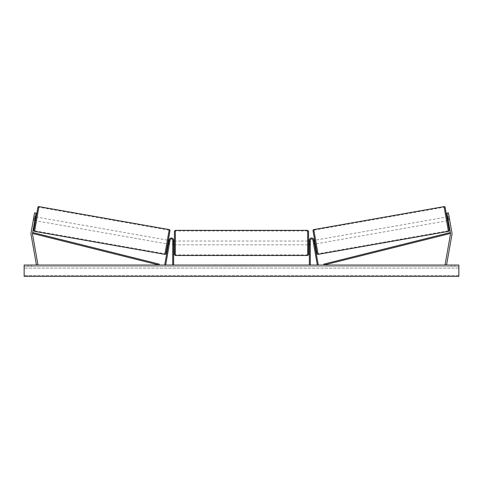 <?xml version="1.0" encoding="UTF-8"?>
<svg xmlns="http://www.w3.org/2000/svg" width="483" height="483" viewBox="0 0 483 483"><rect width="100%" height="100%" fill="white"/><g stroke="black" fill="none" stroke-linecap="round" stroke-linejoin="round"><path stroke-width="0.36" stroke-dasharray="2.42 1.81" d="M169.461 243.553L168.531 243.384L169.147 239.882L168.398 244.132L168.531 243.384L169.461 243.553L169.328 244.295L168.398 244.132L169.328 244.295L170.076 240.051L169.461 243.553M173.651 240.28A2.27 2.27 0 0 0 169.147 239.882L164.739 264.871L165.669 265.04L170.076 240.051A1.322 1.322 0 0 1 171.495 238.958A1.322 1.322 0 0 1 172.703 240.28A1.322 1.322 0 0 0 171.495 238.958A1.322 1.322 0 0 0 170.076 240.051A1.322 1.322 0 0 1 171.495 238.958A1.322 1.322 0 0 1 172.703 240.28L172.703 265.04L173.651 265.04L173.651 240.28A2.27 2.27 0 0 0 169.147 239.882A2.27 2.27 0 0 1 173.651 240.28L173.651 244.815L173.651 240.28M172.703 244.06L172.703 244.815L172.703 244.06L173.651 244.06L172.703 244.06M173.651 265.04L172.703 265.04M34.891 219.819L33.399 219.56L34.583 212.858L31.003 233.168A3.025 3.025 0 0 0 31.003 234.219L36.436 265.04L37.922 264.775L32.488 233.959A1.509 1.509 0 0 1 32.488 233.434L159.01 265.04L159.239 264.123L32.717 232.516L32.488 233.434L36.074 213.124L34.583 212.858L33.267 220.302L33.399 219.56L34.891 219.819L34.758 220.568L33.267 220.302L34.758 220.568L36.074 213.124L34.891 219.819M36.074 213.124L34.583 212.858L36.074 213.124M33.599 218.443L35.084 218.702M449.075 216.583L449.166 217.115L447.493 217.41L447.964 220.067L449.637 219.771L449.733 220.302L448.242 220.568L448.109 219.819L449.601 219.56L449.733 220.302L448.417 212.858L449.601 219.56L448.109 219.819L448.242 220.568L449.733 220.302L449.075 216.583L447.584 216.843M451.997 233.168A3.025 3.025 0 0 1 451.997 234.219L446.564 265.04L445.078 264.775L450.512 233.959A1.509 1.509 0 0 0 450.512 233.434L323.99 265.04L323.761 264.123L450.283 232.516L450.512 233.434L446.926 213.124L448.417 212.858L451.997 233.168M448.109 219.819L446.926 213.124L448.109 219.819M446.926 213.124L448.417 212.858L446.926 213.124M449.401 218.443L447.916 218.702M313.539 243.553L314.469 243.384L314.602 244.132L313.853 239.882L318.261 264.871L317.331 265.04L312.924 240.051L313.672 244.295L314.602 244.132L313.672 244.295L312.924 240.051A1.322 1.322 0 0 0 311.505 238.958A1.322 1.322 0 0 0 310.297 240.28A1.322 1.322 0 0 1 311.505 238.958A1.322 1.322 0 0 1 312.924 240.051A1.322 1.322 0 0 0 311.505 238.958A1.322 1.322 0 0 0 310.297 240.28L310.297 265.04L309.349 265.04L309.349 240.28A2.27 2.27 0 0 1 313.853 239.882L314.469 243.384L313.539 243.553M309.349 240.28A2.27 2.27 0 0 1 313.853 239.882A2.27 2.27 0 0 0 309.349 240.28L309.349 244.815L309.349 240.28M310.297 244.06L310.297 244.815L310.297 244.06L309.349 244.06L310.297 244.06M309.349 265.04L310.297 265.04M174.405 231.303L174.405 254.547M308.595 254.547L308.595 231.303M173.838 241.572L173.838 244.271L172.703 244.271L172.703 241.572L173.838 241.572L173.838 244.271L173.838 241.572M173.651 241.572L172.703 241.572L172.703 244.815L172.703 244.271L173.651 244.271M309.349 241.572L310.297 241.572L310.297 241.035L310.297 241.572L309.162 241.572L309.162 244.271L310.297 244.271L310.297 241.572L310.297 244.815L310.297 244.271L309.349 244.271M309.162 244.271L309.162 241.572L309.162 244.271M307.653 230.355L307.653 255.495M175.347 255.495L175.347 230.355M35.319 217.374L33.834 217.115L33.925 216.583L33.267 220.302L33.363 219.771L34.854 220.037M36.159 216.976L35.5 220.695L36.159 216.976M33.925 216.583L35.416 216.843M168.959 240.939L169.889 241.102L168.772 240.908L168.307 243.565L169.424 243.764L169.328 244.295L169.424 243.764L168.495 243.601M169.986 240.57L169.889 241.102L169.986 240.57L169.056 240.407M167.655 244L168.313 240.274L167.655 244M168.307 243.565L168.772 240.908L168.307 243.565M169.889 241.102L169.424 243.764L169.889 241.102M33.363 219.771L33.834 217.115L35.507 217.41L35.036 220.067L33.363 219.771M35.036 220.067L35.507 217.41L35.036 220.067M37.849 207.388L33.81 230.282M166.726 243.837L167.378 240.111L166.726 243.837L36.436 220.864L37.088 217.139L36.436 220.864M167.378 240.111L37.088 217.139M164.975 253.756L169.128 230.192L164.975 253.756L34.685 230.783L38.839 207.219L34.685 230.783M169.128 230.192L38.839 207.219M225.356 265.04L231.731 265.04L225.356 265.04M225.356 265.227L231.731 265.227L225.356 265.227M454.883 266.362L454.883 265.04L451.478 265.04L454.883 265.04L454.883 266.362L451.478 266.362L454.883 266.362M31.522 266.362L31.522 265.04L28.117 265.04L31.522 265.04L31.522 266.362L28.117 266.362L31.522 266.362M239.188 265.04L232.806 265.227L239.188 265.04M259.926 265.04L262.794 265.04M262.794 265.227L259.926 265.227M458.85 265.04L24.15 265.04L24.15 276.379L24.15 275.503L24.15 276.379L458.85 276.379L24.15 276.379L458.85 276.379L458.85 265.04M214.47 265.04L216.74 265.04L214.47 265.04M269.659 265.04L267.962 265.04M244.428 265.04L241.5 265.04M458.85 266.362L24.15 266.362L24.15 275.503L24.15 266.362L458.85 266.362L458.85 275.503L458.85 266.362M28.117 266.362L28.117 265.04L28.117 266.362M451.478 266.362L451.478 265.04L451.478 266.362M226.841 265.04L229.268 265.04M224.396 265.227L226.907 265.04L224.396 265.227M226.841 265.227L229.268 265.227M216.74 265.227L213.341 265.227L216.74 265.04M267.962 265.227L266.26 265.04M266.26 265.227L269.659 265.227M237.093 265.04L235.879 265.227L237.093 265.04M254.336 265.227L252.76 265.04M252.76 265.227L249.306 265.04L252.814 265.04M252.814 265.227L254.39 265.227M242.146 265.04L243.83 265.04M243.83 265.227L242.991 265.04M241.5 265.227L240.969 265.04M240.969 265.227L238.807 265.04M238.807 265.227L242.001 265.04M242.001 265.227L244.012 265.04M244.012 265.227L247.211 265.04M247.211 265.227L244.978 265.04M244.978 265.227L244.428 265.227M242.991 265.227L242.146 265.227M445.151 207.388L449.19 230.282M315.345 244L314.687 240.274L315.345 244M447.5 220.695L446.841 216.976L447.5 220.695M447.964 220.067L447.493 217.41L447.964 220.067M314.041 240.939L313.111 241.102L313.014 240.57L313.111 241.102L314.228 240.908L314.693 243.565L314.228 240.908L314.693 243.565L313.576 243.764L313.672 244.295L313.576 243.764L314.505 243.601M313.944 240.407L313.014 240.57M313.111 241.102L313.576 243.764L313.111 241.102M447.681 217.374L449.166 217.115L449.637 219.771L448.146 220.037M315.622 240.111L316.274 243.837L315.622 240.111L445.912 217.139L446.564 220.864L445.912 217.139M316.274 243.837L446.564 220.864M318.025 253.756L313.872 230.192L318.025 253.756L448.315 230.783L444.161 207.219L448.315 230.783M313.872 230.192L444.161 207.219M34.577 231.375L38.942 206.621M169.237 229.594L164.872 254.354M458.85 275.503L24.15 275.503L458.85 275.503M458.85 268.107L24.15 268.107L458.85 268.107M448.423 231.375L444.058 206.621M313.763 229.594L318.128 254.354M172.703 244.815L173.651 244.815L172.703 244.815M310.297 244.815L309.349 244.815L310.297 244.815M172.703 241.035L173.651 241.035M309.349 241.035L310.297 241.035M307.653 241.035L175.347 241.035M307.653 254.885L175.347 254.885M307.653 230.959L175.347 230.959M307.653 244.815L175.347 244.815"/><path stroke-width="0.72" d="M173.651 265.04L173.651 240.28A2.27 2.27 0 0 0 169.147 239.882L164.739 264.871L165.669 265.04L170.076 240.051A1.322 1.322 0 0 1 171.495 238.958A1.322 1.322 0 0 1 172.703 240.28L172.703 265.04M30.954 233.694A3.025 3.025 0 0 0 31.003 234.219L36.436 265.04L37.922 264.775L32.488 233.959A1.509 1.509 0 0 1 32.488 233.434L159.01 265.04L159.239 264.123L32.717 232.516L32.488 233.434L35.084 218.702L33.599 218.443L31.003 233.168A3.025 3.025 0 0 0 30.954 233.694M33.599 218.443L34.583 212.858L36.074 213.124L35.084 218.702M451.997 233.168A3.025 3.025 0 0 1 451.997 234.219L446.564 265.04L445.078 264.775L450.512 233.959A1.509 1.509 0 0 0 450.512 233.434L323.99 265.04L323.761 264.123L450.283 232.516L450.512 233.434L447.916 218.702L449.401 218.443L451.997 233.168M449.401 218.443L448.417 212.858L446.926 213.124L447.916 218.702M309.349 265.04L309.349 240.28A2.27 2.27 0 0 1 313.853 239.882L318.261 264.871L317.331 265.04L312.924 240.051A1.322 1.322 0 0 0 311.505 238.958A1.322 1.322 0 0 0 310.297 240.28L310.297 265.04M175.347 255.495L174.405 254.547L174.405 231.303L175.347 230.355L175.347 255.495L307.653 255.495L307.653 230.355L308.595 231.303L308.595 254.547L307.653 255.495M173.651 244.271L173.651 241.572M309.349 244.271L309.349 241.572M38.942 206.621L34.577 231.375A0.948 0.948 0 0 1 33.81 230.282L37.849 207.388A0.948 0.948 0 0 1 38.942 206.621L169.237 229.594A0.948 0.948 0 0 1 169.998 230.693L165.965 253.587A0.948 0.948 0 0 1 164.872 254.354L169.237 229.594M34.577 231.375L164.872 254.354M34.758 220.568L35.5 220.695M35.416 216.843L36.159 216.976M34.854 220.037L35.319 217.374M169.056 240.407L168.313 240.274L167.655 244L168.398 244.132M168.495 243.601L168.959 240.939M165.965 253.587L167.655 244M168.313 240.274L169.998 230.693M458.85 265.04L24.15 265.04L24.15 276.379L458.85 276.379L458.85 265.04M313.763 229.594L444.058 206.621A0.948 0.948 0 0 1 445.151 207.388L449.19 230.282A0.948 0.948 0 0 1 448.423 231.375L318.128 254.354L313.763 229.594A0.948 0.948 0 0 0 313.002 230.693L317.035 253.587L315.345 244L314.602 244.132M313.944 240.407L314.687 240.274L313.002 230.693M317.035 253.587A0.948 0.948 0 0 0 318.128 254.354M448.242 220.568L447.5 220.695M447.584 216.843L446.841 216.976M314.687 240.274L315.345 244M314.505 243.601L314.041 240.939M448.146 220.037L447.681 217.374M444.058 206.621L448.423 231.375M175.347 230.355L307.653 230.355M173.651 241.035L174.405 241.035M308.595 241.035L309.349 241.035M308.595 244.815L309.349 244.815M173.651 244.815L174.405 244.815"/></g></svg>
